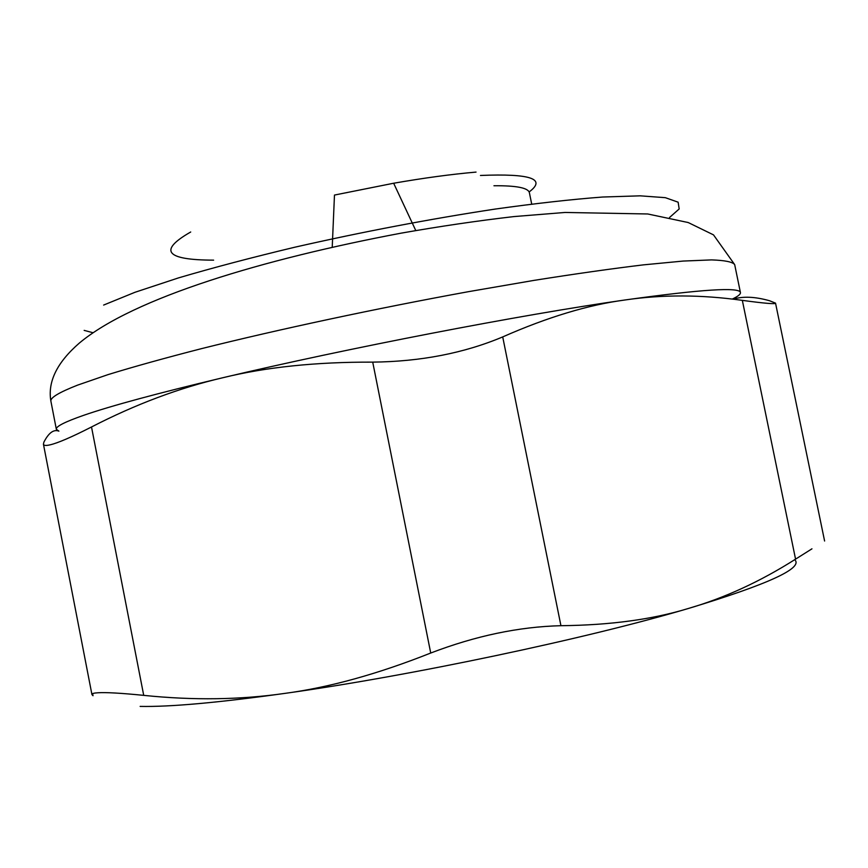 <?xml version="1.0" encoding="UTF-8"?>
<svg xmlns="http://www.w3.org/2000/svg" width="868" height="868" viewBox="0 0 868 868"><rect width="100%" height="100%" fill="white"/><g stroke="black" fill="none" stroke-linecap="round" stroke-linejoin="round"><path stroke-width="1.3" d="M58.905 431.136L56.344 429.291C55.595 426.6 64.666 421.956 83.545 415.36C111.234 405.779 157.65 393.237 222.783 377.743C179.307 387.877 135.549 404.293 91.509 426.98C71.523 437.168 57.646 443.136 49.888 444.883C45.874 445.816 43.725 445.577 43.433 444.166L43.899 442.127C48.684 432.806 53.686 429.139 58.905 431.136M222.87 377.721C345.648 348.524 521.863 314.585 625.372 299.927C588.515 304.798 547.621 317.124 502.713 336.914C464.011 353.189 420.676 361.587 372.719 362.13C315.941 361.934 265.988 367.142 222.87 377.721L222.826 377.732M92.616 693.64L93.017 695.724L91.921 694.541C91.769 693.597 93.766 693.011 97.921 692.772C105.961 692.252 121.216 693.12 143.719 695.366C193.39 700.487 240.458 699.825 284.921 693.38L285.019 693.369C329.298 687.478 377.862 674.024 430.723 653.029C475.577 635.853 518.977 626.739 560.934 625.698C609.976 625.188 652.41 619.459 688.259 608.511L688.335 608.49C724.574 597.976 760.314 581.527 795.565 559.144L742.335 300.371C701.496 294.643 662.534 294.491 625.448 299.916C701.626 289.315 739.948 286.874 740.437 292.603C740.675 294.23 737.963 296.389 732.31 299.069M795.565 559.144L811.96 548.815M742.335 300.371C764.665 303.388 775.732 304.31 775.536 303.138L769.58 300.751C755.073 296.661 742.954 296.129 733.232 299.189M285.019 693.369C410.759 675.836 587.321 638.49 688.259 608.511M140.139 706.4C169.944 707.019 218.215 702.679 284.921 693.38M688.335 608.49C768.213 584.316 803.67 568.052 794.708 559.686M493.957 185.752C516.536 185.546 528.352 187.889 529.404 192.772L531.693 204.056M476.044 172.092C451.512 174.24 424.04 177.951 393.66 183.235L334.473 195.061L332.227 247.228M480.46 175.466C530.511 173.383 546.731 178.884 529.122 191.947M213.626 260.15C165.712 260.031 158.074 250.646 190.71 231.995M669.543 217.499L679.177 208.96L678.136 202.19L665.344 197.676L640.161 195.832L602.652 197.025C571.795 199.358 536.001 203.372 495.259 209.058C429.866 219.007 363.084 231.723 294.892 247.196C251.818 257.492 213.007 267.724 178.45 277.912L134.974 292.288L103.628 305.069M84.153 330.382L92.941 332.715M77.664 385.099C58.937 392.434 50.019 397.815 50.908 401.255C47.49 381.887 56.962 362.499 79.324 343.088C133.672 297.637 264.002 258.989 401.298 233.123C440.022 226.309 477.541 220.797 513.856 216.588L565.101 212.454L647.756 213.973L688.215 222.544L713.496 234.87L734.686 264.621C732.646 261.919 724.943 260.346 711.554 259.901L683.149 261.062L643.448 264.859C611.636 268.689 575.169 273.865 534.048 280.375L468.243 291.713C376.278 308.476 278.606 329.373 201.615 348.611C165.018 358.017 133.802 366.697 107.99 374.629L77.664 385.099M560.934 625.698L502.713 336.914M430.723 653.029L372.719 362.13M143.719 695.366L91.509 426.98M56.344 429.291L50.908 401.255M740.437 292.603L734.686 264.621M91.932 694.541L43.454 444.275M824.6 541.014L775.536 303.138M393.66 183.235L415.772 230.53"/></g></svg>
